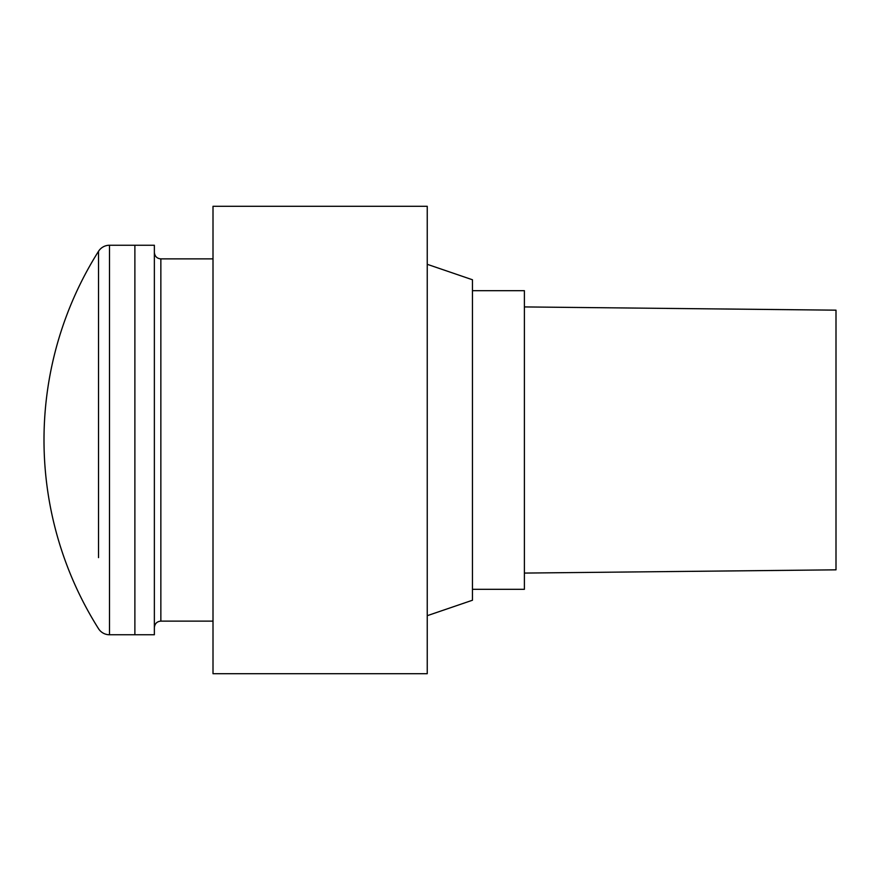 <?xml version="1.0" encoding="UTF-8"?>
<svg xmlns="http://www.w3.org/2000/svg" width="880" height="880" viewBox="0 0 880 880"><rect width="100%" height="100%" fill="white"/><g stroke="black" fill="none" stroke-linecap="round" stroke-linejoin="round"><path stroke-width="1.32" d="M98.516 251.306A353.804 353.804 0 0 0 98.516 628.694A12.98 12.98 0 0 0 109.505 634.755L134.882 634.755L134.882 245.245L109.505 245.245A12.98 12.98 0 0 0 98.516 251.306L98.516 557.623M134.882 245.245L134.882 634.755L154.363 634.755L154.363 245.245L134.882 245.245M427.24 264.308L472.461 279.763L472.461 600.237L427.24 615.692M524.392 573.078L836 569.833L836 310.167L524.392 306.922M472.461 290.686L524.392 290.686L524.392 589.314L472.461 589.314M427.24 577.17L427.24 206.294L213.004 206.294L213.004 673.706L427.24 673.706L427.24 577.17M109.505 245.245L109.505 634.755M213.004 621.126L160.853 621.126L160.853 258.874C156.948 258.533 154.781 256.366 154.363 252.384M160.853 621.126C156.948 621.467 154.781 623.634 154.363 627.616M213.004 258.874L160.853 258.874"/></g></svg>
